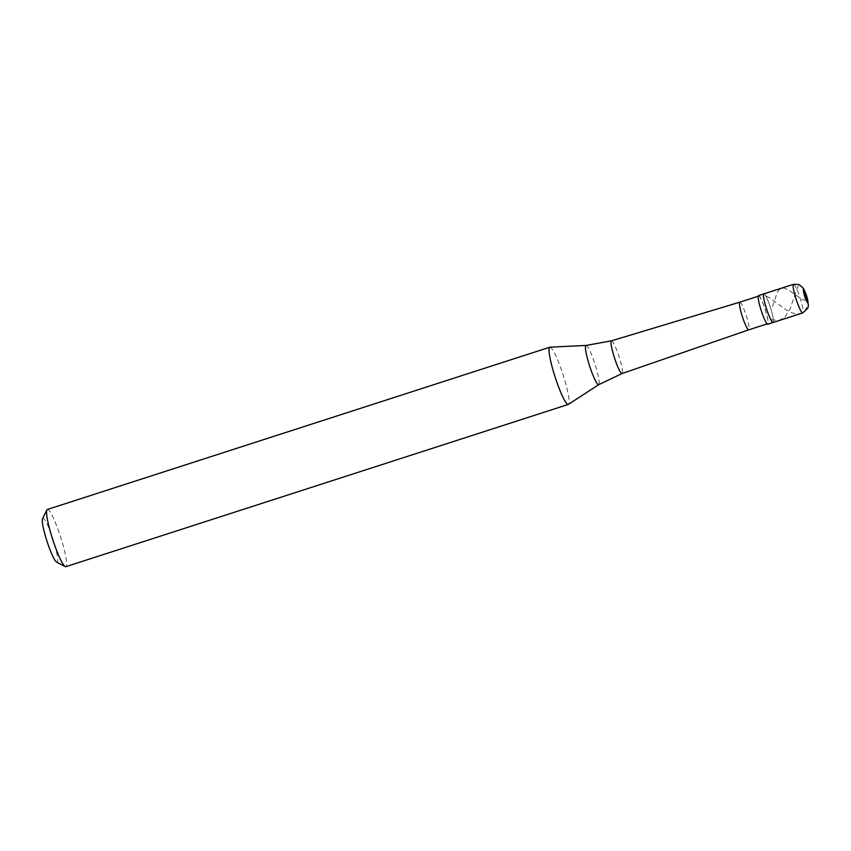 <?xml version="1.0" encoding="UTF-8"?>
<svg xmlns="http://www.w3.org/2000/svg" width="851" height="851" viewBox="0 0 851 851"><rect width="100%" height="100%" fill="white"/><g stroke="black" fill="none" stroke-linecap="round" stroke-linejoin="round"><path stroke-width="0.64" stroke-dasharray="4.25 3.19" d="M764.113 293.903A15.031 2.064 -107.9 0 1 770.698 308.36A15.031 2.064 -107.9 0 1 773.091 322.486A15.031 2.064 -107.9 0 0 770.698 308.36A15.031 2.064 -107.9 0 0 764.113 293.903A15.031 2.064 72.1 0 0 763.858 293.882M758.539 295.595A15.031 2.064 72.1 0 1 758.794 295.616A15.031 2.064 -107.9 0 1 765.389 310.083A15.031 2.064 -107.9 0 1 767.783 324.21M758.698 296.074A14.531 2 72.1 0 1 758.943 296.095A14.531 2 -107.9 0 1 765.315 310.072A14.531 2 -107.9 0 1 767.623 323.731A14.531 2 -107.9 0 1 767.389 323.71A14.531 2 72.1 0 1 761.007 309.732A14.531 2 72.1 0 1 758.698 296.074L758.198 296.233M739.806 302.169L739.806 302.179A14.531 2 72.1 0 1 740.051 302.19A14.531 2 -107.9 0 1 746.412 316.157A14.531 2 -107.9 0 1 748.742 329.826L748.742 329.826M611.465 340.815A17.201 2.362 72.1 0 1 611.752 340.836A17.201 2.362 -107.9 0 1 619.283 357.367A17.201 2.362 -107.9 0 1 622.038 373.546M549.969 347.176A30.062 4.127 72.1 0 1 550.32 347.251A30.062 4.127 -107.9 0 1 563.341 375.642A30.062 4.127 -107.9 0 1 568.436 404.363M47.358 509.472A30.062 4.127 72.1 0 1 47.858 509.504A30.062 4.127 -107.9 0 1 61.049 538.438A30.062 4.127 -107.9 0 1 65.835 566.692M42.55 518.631A23.051 3.17 72.1 0 1 43.284 518.312A23.051 3.17 -107.9 0 1 53.783 541.725A23.051 3.17 -107.9 0 1 56.677 562.117M803.621 289.5L800.717 285.468L799.153 285.34L797.706 286.713L790.164 308.807L784.548 317.593L778.633 320.561L771.57 319.699M807.673 299.85L807.684 304.913L804.94 310.923L801.291 313.381L796.568 313.945L792.409 313.008L786.92 310.402L769.942 298.084L764.092 294.999M805.716 299.18L804.663 300.158L802.355 299.595L788.1 289.712L784.186 288.117L781.558 288.17L778.846 290.021L777.059 292.882L771.676 309.253M793.494 284.308A15.031 2.064 72.1 0 1 793.749 284.33A15.031 2.064 -107.9 0 1 800.334 298.797A15.031 2.064 -107.9 0 1 802.738 312.923M586.073 345.442A20.615 2.83 72.1 0 1 586.307 345.495A20.615 2.83 -107.9 0 1 595.232 364.962A20.615 2.83 -107.9 0 1 598.732 384.652"/><path stroke-width="1.28" d="M802.738 312.923L807.801 308.222L808.45 305.36L806.642 295.818L803.514 288.457L799.046 284.5L793.494 284.308A15.031 2.064 72.1 0 0 795.887 298.435A15.031 2.064 72.1 0 0 802.482 312.902A15.031 2.064 -107.9 0 0 802.738 312.923L773.091 322.486A15.031 2.064 -107.9 0 1 772.846 322.476A15.031 2.064 72.1 0 1 766.251 308.009A15.031 2.064 72.1 0 1 763.858 293.882A15.031 2.064 72.1 0 0 766.251 308.009A15.031 2.064 72.1 0 0 772.846 322.476A15.031 2.064 -107.9 0 0 773.091 322.486L767.783 324.21A15.031 2.064 -107.9 0 1 767.528 324.188A15.031 2.064 72.1 0 1 760.943 309.721A15.031 2.064 72.1 0 1 758.539 295.595L763.858 293.882A15.031 2.064 72.1 0 1 764.113 293.903M767.123 323.891L748.731 329.837A14.531 2 -107.9 0 1 748.731 329.837A14.531 2 -107.9 0 1 748.497 329.816A14.531 2 72.1 0 1 742.115 315.827A14.531 2 72.1 0 1 739.806 302.179A14.531 2 72.1 0 0 739.806 302.179L611.465 340.815A17.201 2.362 72.1 0 0 614.199 356.984A17.201 2.362 72.1 0 0 621.741 373.525A17.201 2.362 -107.9 0 0 622.038 373.557A17.201 2.362 -107.9 0 1 622.038 373.557L598.732 384.652A20.615 2.83 -107.9 0 1 598.285 384.673A20.615 2.83 72.1 0 1 589.137 364.473A20.615 2.83 72.1 0 1 586.073 345.442L549.969 347.176A30.062 4.127 72.1 0 0 549.82 347.208A30.062 4.127 72.1 0 0 554.607 375.461A30.062 4.127 72.1 0 0 567.787 404.385A30.062 4.127 -107.9 0 0 568.298 404.427L65.835 566.692A30.062 4.127 -107.9 0 1 65.325 566.649A30.062 4.127 72.1 0 1 65.197 566.585A30.062 4.127 72.1 0 1 52.666 539.353A30.062 4.127 72.1 0 1 46.901 509.919A30.062 4.127 72.1 0 1 47.358 509.472L549.82 347.208M598.732 384.652L568.436 404.363A30.062 4.127 -107.9 0 1 568.298 404.427M46.901 509.919L42.55 518.631A23.051 3.17 72.1 0 0 46.965 541.183A23.051 3.17 72.1 0 0 56.581 562.075A23.051 3.17 72.1 0 0 56.677 562.117M805.642 296.169L803.621 289.5A7.01 0.968 -107.9 0 1 806.822 296.637A7.01 0.968 -107.9 0 1 807.705 302.839A7.01 0.968 72.1 0 1 804.514 295.712A7.01 0.968 72.1 0 1 803.631 289.51M805.642 296.063L807.673 299.85M805.716 296.308L805.716 299.18M793.494 284.308L763.858 293.882M748.742 329.826L622.038 373.546M758.198 296.233L739.806 302.179M611.465 340.815L586.073 345.442M56.581 562.075L65.197 566.585"/></g></svg>
